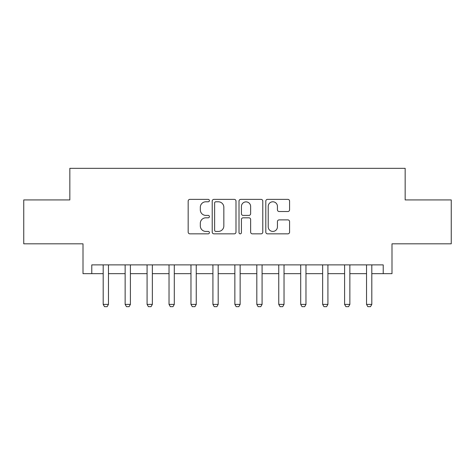 <?xml version="1.0" encoding="UTF-8"?>
<svg xmlns="http://www.w3.org/2000/svg" width="475" height="475" viewBox="0 0 475 475"><rect width="100%" height="100%" fill="white"/><g stroke="black" fill="none" stroke-linecap="round" stroke-linejoin="round"><path stroke-width="0.71" d="M209.41 200.581A1.205 1.205 0 0 0 208.204 199.375L189.893 199.375A1.722 1.722 0 0 0 188.171 201.097L188.171 232.115A1.722 1.722 0 0 0 189.893 233.842L208.204 233.842A1.205 1.205 0 0 0 209.41 232.637A1.205 1.205 0 0 0 208.204 231.426L205.835 231.426A5.516 5.516 0 0 1 200.319 225.916L200.319 223.327A5.516 5.516 0 0 1 205.835 217.811L208.204 217.811A1.205 1.205 0 0 0 209.41 216.606A1.205 1.205 0 0 0 208.204 215.401L205.835 215.401A5.516 5.516 0 0 1 200.319 209.885L200.319 207.302A5.516 5.516 0 0 1 205.835 201.786L208.204 201.786A1.205 1.205 0 0 0 209.41 200.581M287.862 211.523A1.722 1.722 0 0 0 289.584 209.802L289.584 201.097A1.722 1.722 0 0 0 287.862 199.375L267.526 199.375A1.722 1.722 0 0 0 265.804 201.097L265.804 232.115A1.722 1.722 0 0 0 267.526 233.842L287.862 233.842A1.722 1.722 0 0 0 289.584 232.115L289.584 221.605A1.722 1.722 0 0 0 287.862 219.883L279.158 219.883A1.722 1.722 0 0 0 277.436 221.605L277.436 226.818A4.607 4.607 0 0 1 272.828 231.426A4.607 4.607 0 0 1 268.215 226.818L268.215 206.399A4.607 4.607 0 0 1 272.828 201.786A4.607 4.607 0 0 1 277.436 206.399L277.436 209.802A1.722 1.722 0 0 0 279.158 211.523L287.862 211.523M91.782 273.665L91.782 264.89L383.218 264.89L383.218 273.665L392 273.665L392 243.817L451.25 243.817L451.25 199.928L405.163 199.928L405.163 168.328L69.837 168.328L69.837 199.928L23.75 199.928L23.75 243.817L83 243.817L83 273.665L103.194 273.665M235.992 201.097A1.722 1.722 0 0 0 234.27 199.375L213.934 199.375A1.722 1.722 0 0 0 212.212 201.097L212.212 232.115A1.722 1.722 0 0 0 213.934 233.842L234.27 233.842A1.722 1.722 0 0 0 235.992 232.115L235.992 201.097M240.73 199.375L261.066 199.375A1.722 1.722 0 0 1 262.788 201.097L262.788 232.115A1.722 1.722 0 0 1 261.066 233.842L252.362 233.842A1.722 1.722 0 0 1 250.64 232.115L250.64 219.539A1.722 1.722 0 0 0 248.918 217.811L243.147 217.811A1.722 1.722 0 0 0 241.419 219.539L241.419 232.637A1.205 1.205 0 0 1 240.213 233.842A1.205 1.205 0 0 1 239.008 232.637L239.008 201.097A1.722 1.722 0 0 1 240.73 199.375M108.46 273.665L125.139 273.665M130.405 273.665L147.084 273.665M152.35 273.665L169.029 273.665M174.295 273.665L190.974 273.665M196.24 273.665L212.919 273.665M218.185 273.665L234.864 273.665M240.136 273.665L256.815 273.665M262.081 273.665L278.76 273.665M284.026 273.665L300.705 273.665M305.971 273.665L322.65 273.665M327.916 273.665L344.595 273.665M349.861 273.665L366.54 273.665M371.806 273.665L383.218 273.665M215.828 201.786A1.205 1.205 0 0 0 214.623 202.991L214.623 230.221A1.205 1.205 0 0 0 215.828 231.426L218.328 231.426A5.516 5.516 0 0 0 223.844 225.916L223.844 207.302A5.516 5.516 0 0 0 218.328 201.786L215.828 201.786M250.64 206.482A4.607 4.607 0 0 0 246.032 201.875A4.607 4.607 0 0 0 241.419 206.482L241.419 213.679A1.722 1.722 0 0 0 243.147 215.401L248.918 215.401A1.722 1.722 0 0 0 250.64 213.679L250.64 206.482M108.65 264.89L108.543 265.234A1.758 1.758 0 0 0 108.46 265.768L108.46 304.392L107.142 306.672L104.512 306.672L103.194 304.392L103.194 265.768A1.758 1.758 0 0 0 103.111 265.234L102.998 264.89M103.194 304.392L108.46 304.392M130.595 264.89L130.488 265.234A1.758 1.758 0 0 0 130.405 265.768L130.405 304.392L129.087 306.672L126.457 306.672L125.139 304.392L125.139 265.768A1.758 1.758 0 0 0 125.056 265.234L124.949 264.89M125.139 304.392L130.405 304.392M152.546 264.89L152.433 265.234A1.758 1.758 0 0 0 152.35 265.768L152.35 304.392L151.032 306.672L148.402 306.672L147.084 304.392L147.084 265.768A1.758 1.758 0 0 0 147.001 265.234L146.894 264.89M147.084 304.392L152.35 304.392M174.491 264.89L174.378 265.234A1.758 1.758 0 0 0 174.295 265.768L174.295 304.392L172.977 306.672L170.347 306.672L169.029 304.392L169.029 265.768A1.758 1.758 0 0 0 168.946 265.234L168.839 264.89M169.029 304.392L174.295 304.392M196.436 264.89L196.323 265.234A1.758 1.758 0 0 0 196.24 265.768L196.24 304.392L194.928 306.672L192.292 306.672L190.974 304.392L190.974 265.768A1.758 1.758 0 0 0 190.891 265.234L190.784 264.89M190.974 304.392L196.24 304.392M218.381 264.89L218.268 265.234A1.758 1.758 0 0 0 218.185 265.768L218.185 304.392L216.873 306.672L214.237 306.672L212.919 304.392L212.919 265.768A1.758 1.758 0 0 0 212.836 265.234L212.729 264.89M212.919 304.392L218.185 304.392M240.326 264.89L240.213 265.234A1.758 1.758 0 0 0 240.136 265.768L240.136 304.392L238.818 306.672L236.182 306.672L234.864 304.392L234.864 265.768A1.758 1.758 0 0 0 234.787 265.234L234.674 264.89M234.864 304.392L240.136 304.392M262.271 264.89L262.164 265.234A1.758 1.758 0 0 0 262.081 265.768L262.081 304.392L260.763 306.672L258.127 306.672L256.815 304.392L256.815 265.768A1.758 1.758 0 0 0 256.732 265.234L256.619 264.89M256.815 304.392L262.081 304.392M284.216 264.89L284.109 265.234A1.758 1.758 0 0 0 284.026 265.768L284.026 304.392L282.708 306.672L280.072 306.672L278.76 304.392L278.76 265.768A1.758 1.758 0 0 0 278.677 265.234L278.564 264.89M278.76 304.392L284.026 304.392M306.161 264.89L306.054 265.234A1.758 1.758 0 0 0 305.971 265.768L305.971 304.392L304.653 306.672L302.023 306.672L300.705 304.392L300.705 265.768A1.758 1.758 0 0 0 300.622 265.234L300.509 264.89M300.705 304.392L305.971 304.392M328.106 264.89L327.999 265.234A1.758 1.758 0 0 0 327.916 265.768L327.916 304.392L326.598 306.672L323.968 306.672L322.65 304.392L322.65 265.768A1.758 1.758 0 0 0 322.567 265.234L322.454 264.89M322.65 304.392L327.916 304.392M350.051 264.89L349.944 265.234A1.758 1.758 0 0 0 349.861 265.768L349.861 304.392L348.543 306.672L345.913 306.672L344.595 304.392L344.595 265.768A1.758 1.758 0 0 0 344.512 265.234L344.405 264.89M344.595 304.392L349.861 304.392M372.002 264.89L371.889 265.234A1.758 1.758 0 0 0 371.806 265.768L371.806 304.392L370.488 306.672L367.858 306.672L366.54 304.392L366.54 265.768A1.758 1.758 0 0 0 366.457 265.234L366.35 264.89M366.54 304.392L371.806 304.392"/></g></svg>
